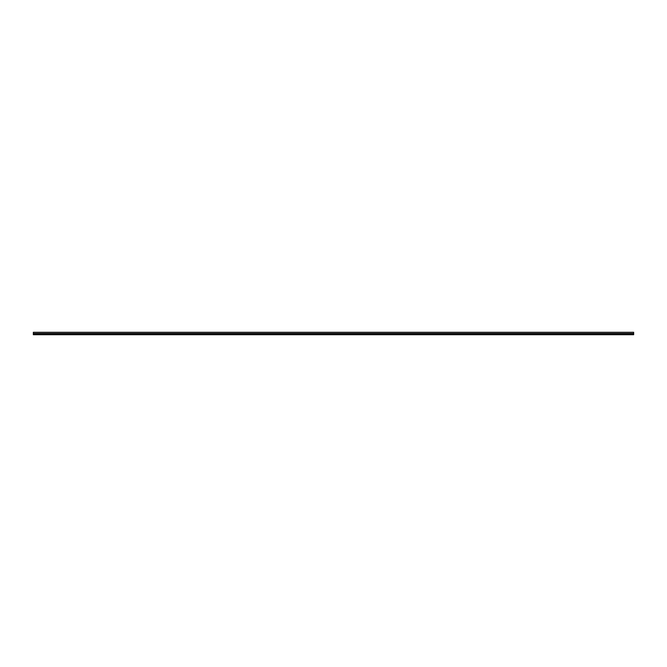 <?xml version="1.0" encoding="UTF-8"?>
<svg xmlns="http://www.w3.org/2000/svg" width="667" height="667" viewBox="0 0 667 667"><rect width="100%" height="100%" fill="white"/><g stroke="black" fill="none" stroke-linecap="round" stroke-linejoin="round"><path stroke-width="1" d="M633.65 333.5L633.65 332.299L33.35 332.299L33.35 333.5L633.65 333.5L633.65 334.701L33.35 334.701L33.35 333.5M33.35 334.1L633.65 334.1"/></g></svg>
